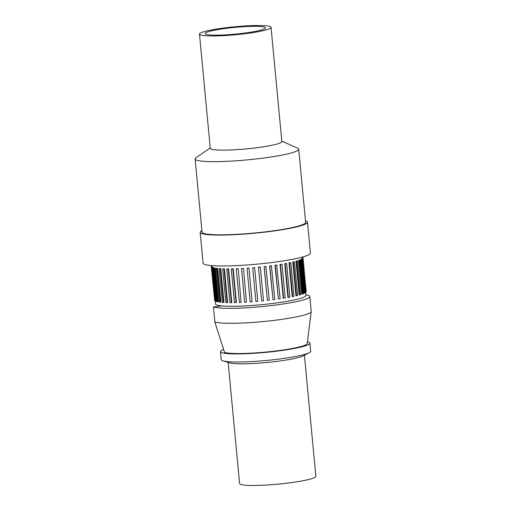 <?xml version="1.0" encoding="UTF-8"?>
<svg xmlns="http://www.w3.org/2000/svg" width="511" height="511" viewBox="0 0 511 511"><rect width="100%" height="100%" fill="white"/><g stroke="black" fill="none" stroke-linecap="round" stroke-linejoin="round"><path stroke-width="0.77" d="M211.873 265.624L211.995 266.946L211.956 266.518L211.299 266.582L214.633 300.251M211.299 266.582A46.06 5.136 174.6 0 1 211.324 266.365L211.937 266.308M211.484 266.998L212.142 266.927A45.396 5.059 -5.4 0 0 212.352 267.119L211.695 267.189A46.06 5.136 174.6 0 1 211.484 266.998L214.671 300.685A46.06 5.136 -5.4 0 0 214.882 300.877L215.514 300.807M211.695 267.189L214.882 300.877M212.352 267.119L215.553 301.241A46.06 5.136 -5.4 0 0 216 301.407L216.638 301.33L213.457 267.643L212.812 267.719A46.06 5.136 174.6 0 1 212.372 267.553L213.01 267.477A45.396 5.059 -5.4 0 0 213.457 267.643M212.812 267.719L216 301.407M214.633 268.166A46.06 5.136 174.6 0 1 213.962 268.032L217.143 301.714A46.06 5.136 -5.4 0 0 217.814 301.854L218.433 301.771L215.246 268.083L214.633 268.166L217.814 301.854M213.962 268.032L214.575 267.949A45.396 5.059 -5.4 0 0 215.246 268.083M217.118 268.518A46.06 5.136 174.6 0 1 216.236 268.416L219.417 302.097A46.06 5.136 -5.4 0 0 220.305 302.205L220.886 302.116L217.699 268.428L217.118 268.518L220.305 302.205M216.236 268.416L216.817 268.326A45.396 5.059 -5.4 0 0 217.699 268.428M220.235 268.773A46.06 5.136 174.6 0 1 219.149 268.697L222.336 302.384A46.06 5.136 -5.4 0 0 223.422 302.455L223.959 302.365L220.778 268.677L220.235 268.773L223.422 302.455M219.149 268.697L219.692 268.607A45.396 5.059 -5.4 0 0 220.778 268.677M223.939 268.92A46.06 5.136 174.6 0 1 222.668 268.882L225.849 302.569A46.06 5.136 -5.4 0 0 227.12 302.608L227.606 302.512L224.425 268.824L223.939 268.92L227.12 302.608M222.668 268.882L223.154 268.786A45.396 5.059 -5.4 0 0 224.425 268.824M228.162 268.965A46.06 5.136 174.6 0 1 226.731 268.965L229.912 302.653A46.06 5.136 -5.4 0 0 231.349 302.653L231.77 302.557L228.589 268.869L228.162 268.965L231.349 302.653M226.731 268.965L227.152 268.869A45.396 5.059 -5.4 0 0 228.589 268.869M232.844 268.907A46.06 5.136 174.6 0 1 231.266 268.939L234.453 302.627A46.06 5.136 -5.4 0 0 236.031 302.595L236.389 302.499L233.208 268.812L232.844 268.907L236.031 302.595M231.266 268.939L231.63 268.843A45.396 5.059 -5.4 0 0 233.208 268.812M237.909 268.741A46.06 5.136 174.6 0 1 236.216 268.805L239.404 302.493A46.06 5.136 -5.4 0 0 241.096 302.429L238.196 268.652L241.096 302.429M236.216 268.805L236.504 268.716A45.396 5.059 -5.4 0 0 238.196 268.652M243.281 268.479A46.06 5.136 174.6 0 1 241.492 268.575L244.68 302.263A46.06 5.136 -5.4 0 0 246.462 302.161L243.492 268.384L246.462 302.161M241.492 268.575L241.709 268.486A45.396 5.059 -5.4 0 0 243.492 268.384M248.863 268.109A46.06 5.136 174.6 0 1 247.024 268.243L250.205 301.931A46.06 5.136 -5.4 0 0 252.051 301.797L248.998 268.026L252.051 301.797M247.024 268.243L247.152 268.154A45.396 5.059 -5.4 0 0 248.998 268.026M254.587 267.655A46.06 5.136 174.6 0 1 252.709 267.815L255.89 301.503A46.06 5.136 -5.4 0 0 257.768 301.343L254.631 267.579L257.768 301.343M252.709 267.815L252.76 267.732A45.396 5.059 -5.4 0 0 254.631 267.579M260.342 267.112A46.06 5.136 174.6 0 1 258.464 267.298L261.645 300.985A46.06 5.136 -5.4 0 0 263.529 300.8L260.31 267.042A45.396 5.059 -5.4 0 1 258.432 267.227L258.464 267.298M258.432 267.227L261.645 300.985M266.052 266.493A46.06 5.136 174.6 0 1 264.2 266.704L267.381 300.391A46.06 5.136 -5.4 0 0 269.233 300.181L265.937 266.429A45.396 5.059 -5.4 0 1 264.085 266.64L264.2 266.704M264.085 266.64L267.381 300.391M271.622 265.809A46.06 5.136 174.6 0 1 269.821 266.039L273.002 299.727A46.06 5.136 -5.4 0 0 274.803 299.497L271.424 265.758A45.396 5.059 -5.4 0 1 269.623 265.988L269.821 266.039M269.623 265.988L273.002 299.727M276.962 265.068A46.06 5.136 174.6 0 1 275.244 265.318L278.431 299.005A46.06 5.136 -5.4 0 0 280.143 298.756L276.687 265.024A45.396 5.059 -5.4 0 1 274.969 265.273L275.244 265.318M274.969 265.273L278.431 299.005M281.989 264.283A46.06 5.136 174.6 0 1 280.386 264.545L283.567 298.232A46.06 5.136 -5.4 0 0 285.17 297.97L281.989 264.283L281.644 264.251A45.396 5.059 -5.4 0 1 280.041 264.513L280.386 264.545M280.041 264.513L283.222 298.2L283.567 298.232M286.626 263.465A46.06 5.136 174.6 0 1 285.157 263.733L288.338 297.421A46.06 5.136 -5.4 0 0 289.807 297.153L286.626 263.465L286.211 263.446A45.396 5.059 -5.4 0 1 284.742 263.714L285.157 263.733M284.742 263.714L287.929 297.402L288.338 297.421M290.797 262.628A46.06 5.136 174.6 0 1 289.488 262.903L292.669 296.591A46.06 5.136 -5.4 0 0 293.978 296.316L290.797 262.628L290.318 262.622A45.396 5.059 -5.4 0 1 289.015 262.897L289.488 262.903M289.015 262.897L292.196 296.584L292.669 296.591M294.438 261.792A46.06 5.136 174.6 0 1 293.308 262.066L296.495 295.748A46.06 5.136 -5.4 0 0 297.619 295.473L294.438 261.792L293.908 261.792A45.396 5.059 -5.4 0 1 292.777 262.066L293.308 262.066M292.777 262.066L295.965 295.754L296.495 295.748M297.491 260.955A46.06 5.136 174.6 0 1 296.559 261.223L299.74 294.911A46.06 5.136 -5.4 0 0 300.672 294.643L297.491 260.955L296.917 260.974A45.396 5.059 -5.4 0 1 295.984 261.242L296.559 261.223M295.984 261.242L299.171 294.93L299.74 294.911M299.906 260.144A46.06 5.136 174.6 0 1 299.19 260.406L302.371 294.093A46.06 5.136 -5.4 0 0 303.087 293.825L299.906 260.144L299.293 260.169A45.396 5.059 -5.4 0 1 298.577 260.431L299.19 260.406M298.577 260.431L301.765 294.119L302.371 294.093M301.65 259.358A46.06 5.136 174.6 0 1 301.151 259.614L304.339 293.295A46.06 5.136 -5.4 0 0 304.831 293.046L301.65 259.358L301.011 259.403A45.396 5.059 -5.4 0 1 300.519 259.652L301.151 259.614M300.519 259.652L303.7 293.34L304.339 293.295M302.691 258.63A46.06 5.136 174.6 0 1 302.429 258.86L305.61 292.548A46.06 5.136 -5.4 0 0 305.872 292.311L302.691 258.63L302.033 258.675A45.396 5.059 -5.4 0 1 301.771 258.911L302.429 258.86M301.771 258.911L304.958 292.599L305.61 292.548L305.885 295.403A45.396 5.059 174.6 0 1 261.166 304.709A45.396 5.059 174.6 0 1 215.495 303.943L215.201 300.845M303.01 257.953A46.06 5.136 174.6 0 1 302.985 258.164L306.172 291.851A46.06 5.136 -5.4 0 0 306.198 291.634L303.01 257.953L302.352 258.01A45.396 5.059 -5.4 0 1 302.327 258.227L302.985 258.164M305.834 291.883L306.172 291.851M302.365 258.649L302.327 258.227M302.295 257.378L302.608 257.34A46.06 5.136 174.6 0 1 302.819 257.531L302.863 257.966M302.819 257.531L302.314 257.589M205.428 33.055A30.264 3.373 174.6 0 1 237.206 27.179A30.264 3.373 174.6 0 1 265.401 27.894A30.264 3.373 174.6 0 1 235.584 34.103A30.264 3.373 174.6 0 1 205.135 33.592A30.264 3.373 174.6 0 1 205.428 33.055M199.833 33.49A35.942 4.005 174.6 0 1 237.57 26.515A35.942 4.005 174.6 0 1 271.047 27.358A35.942 4.005 174.6 0 1 235.648 34.729A35.942 4.005 174.6 0 1 199.488 34.122A35.942 4.005 174.6 0 1 199.833 33.49M271.047 27.358L281.842 141.521A35.942 4.005 174.6 0 1 246.436 148.893A35.942 4.005 174.6 0 1 210.276 148.286L199.488 34.122M281.804 141.125L297.626 148.164A52.02 5.8 174.6 0 1 298.718 149.193A52.02 5.8 174.6 0 1 247.471 159.86A52.02 5.8 174.6 0 1 195.138 158.978A52.02 5.8 174.6 0 1 195.636 158.065A52.02 5.8 174.6 0 1 196.02 157.765L210.245 147.896M298.718 149.193L305.629 222.349A52.02 5.8 174.6 0 1 254.389 233.022A52.02 5.8 174.6 0 1 202.056 232.141L195.138 158.978M305.482 220.778A53.911 6.011 174.6 0 1 307.513 222.17A53.911 6.011 174.6 0 1 254.408 233.227A53.911 6.011 174.6 0 1 200.171 232.32A53.911 6.011 174.6 0 1 200.689 231.368A53.911 6.011 174.6 0 1 201.909 230.57M307.513 222.17L310.433 253.054A53.911 6.011 174.6 0 1 257.327 264.11A53.911 6.011 174.6 0 1 203.091 263.197L200.171 232.32M219.015 306.293L218.938 305.514M222.061 305.917L213.426 306.977A49.184 5.48 -5.4 0 0 267.272 306.025A49.184 5.48 -5.4 0 0 309.794 296.54A49.184 5.48 -5.4 0 0 305.827 294.796M213.426 306.977L214.844 321.949L224.54 352.373A42.183 4.701 -5.4 0 0 270.204 351.619A42.183 4.701 -5.4 0 0 307.194 343.545L311.205 311.653A49.184 5.48 174.6 0 1 268.083 321.061A49.184 5.48 174.6 0 1 214.844 321.949M309.794 296.54L311.212 311.512A49.184 5.48 174.6 0 1 311.205 311.653M228.149 362.427L239.589 483.502A38.306 4.273 -5.4 0 0 278.125 484.147A38.306 4.273 -5.4 0 0 315.862 476.29L304.415 355.222M220.477 351.625L221.237 359.712A44.923 5.008 -5.4 0 0 222.975 360.887L229.567 362.855A38.306 4.273 -5.4 0 0 266.627 362.503A38.306 4.273 -5.4 0 0 303.1 355.905L309.206 352.731A44.923 5.008 -5.4 0 0 310.694 351.255L309.928 343.168A44.923 5.008 174.6 0 1 265.669 352.379A44.923 5.008 174.6 0 1 220.477 351.625A44.923 5.008 174.6 0 1 220.905 350.833A44.923 5.008 174.6 0 1 223.601 349.428M222.975 360.887A44.923 5.008 -5.4 0 0 266.435 360.472A44.923 5.008 -5.4 0 0 309.206 352.731M307.418 341.789A44.923 5.008 174.6 0 1 309.928 343.168M211.618 265.905L211.663 266.333M302.263 257.078L302.352 258.01"/></g></svg>
